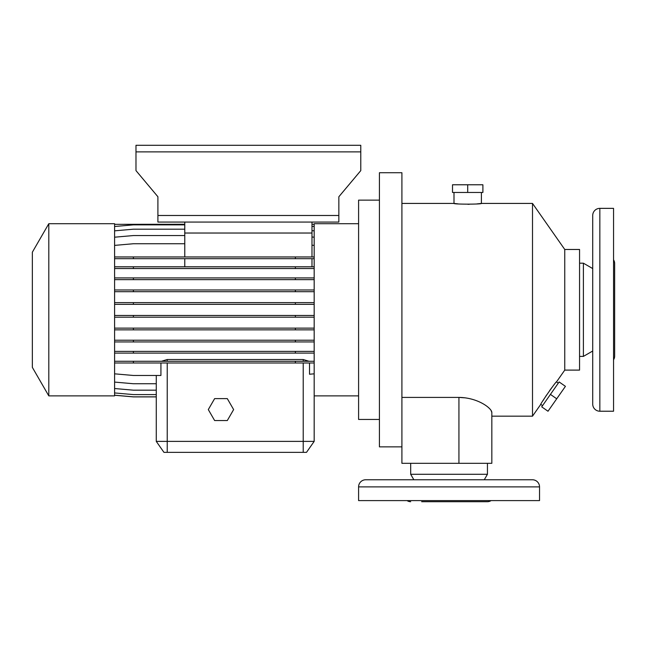 <?xml version="1.0" encoding="UTF-8"?>
<svg xmlns="http://www.w3.org/2000/svg" width="647" height="647" viewBox="0 0 647 647"><rect width="100%" height="100%" fill="white"/><g stroke="black" fill="none" stroke-linecap="round" stroke-linejoin="round"><path stroke-width="0.97" d="M214.634 398.617L208.302 409.583L214.634 420.55L227.299 420.55L233.632 409.583L227.299 398.617L214.634 398.617L208.302 409.583L214.634 420.55L227.299 420.55L233.632 409.583L227.299 398.617L214.634 398.617M358.592 486.892L358.592 500.6L539.533 500.6L539.533 486.892A7.125 7.125 0 0 0 532.408 479.767L365.717 479.767A7.125 7.125 0 0 0 358.592 486.892L539.533 486.892M484.279 479.767L487.442 474.283L487.442 463.317M413.845 479.767L410.683 474.283L487.442 474.283M410.683 474.283L410.683 463.317M421.65 501.7L487.442 501.7A6.583 6.583 0 0 0 491.081 500.6M410.683 501.7A6.583 6.583 0 0 1 407.044 500.6M411.015 479.767L390.181 479.767M564.758 249.475L564.758 370.108L556.493 381.908C556.323 380.751 539.784 404.707 540.771 404.367L532.505 416.167L532.505 203.425L564.758 249.475L579.558 249.475L579.558 370.108L564.758 370.108M491.105 410.489L491.833 412.568L491.833 463.317L491.833 416.167L532.505 416.167M476.968 203.902L481.408 203.425L532.505 203.425M481.408 192.458L481.408 203.425C482.266 204.379 453.167 204.387 454 203.425L454 192.458M401.908 203.425L454 203.425L458.019 203.862M401.908 397.412L458.933 397.412L465.605 397.881M491.833 412.568C491.955 408.257 477.656 397.557 458.933 397.412L458.933 463.317L491.833 463.317M458.933 463.317L401.908 463.317L401.908 172.717L379.425 172.717L379.425 446.867L401.908 446.867M379.425 200.133L358.592 200.133L358.592 419.45L379.425 419.45M358.592 223.708L314.175 223.708L314.175 395.875L358.592 395.875M48.8 223.708L48.8 395.875L114.592 395.875L114.592 223.708L48.8 223.708L32.35 252.201L32.35 367.383L48.8 395.875M540.771 404.367L542.566 405.62M556.493 381.908L558.288 383.161M592.717 215.483A7.125 7.125 0 0 1 599.842 208.358L599.842 411.225A7.125 7.125 0 0 1 592.717 404.1L592.717 215.483L592.717 351.014L583.4 356.4L583.4 263.183L592.717 268.57M592.717 351.014L592.717 366.008M599.842 411.225L613.55 411.225L613.55 208.358L599.842 208.358M613.55 359.764A6.583 6.583 0 0 0 614.65 356.125L614.65 263.458A6.583 6.583 0 0 0 613.55 259.827M579.558 356.4L583.4 356.4M579.558 263.183L583.4 263.183M614.65 274.15L614.65 345.433M592.717 404.1L592.717 376.425M467.708 192.458L452.512 192.458L452.512 184.775L482.897 184.775L482.897 192.458L467.708 192.458L467.708 184.775M467.878 204.306L469.212 204.298M550.427 394.395L559.137 381.948L565.429 386.348L548.001 411.241L541.709 406.842L550.427 394.395L556.711 398.795M542.833 400.897L546.578 395.018M549.626 390.602L551.851 387.593M135.983 151.883L135.983 170.614L157.908 196.753L157.908 222.067L338.85 222.067L338.85 196.753L360.783 170.614L360.783 145.3L135.983 145.3L135.983 151.883L360.783 151.883M157.908 215.483L338.85 215.483M184.775 266.799L184.775 258.679M311.983 266.799L311.983 258.679M184.775 256.964L184.775 222.067M311.983 256.964L311.983 222.067M311.983 233.033L184.775 233.033M114.592 224.331L184.775 224.258M311.983 224.258L314.175 224.331M114.592 289.977L295.38 289.977L295.38 291.7L314.175 291.7M295.38 289.977L314.175 289.977M133.395 289.977L133.395 291.7L295.38 291.7M114.592 291.7L133.395 291.7M114.592 340.217L295.38 340.217L295.38 341.94L314.175 341.94M295.38 340.217L314.175 340.217M133.395 340.217L133.395 341.94L295.38 341.94M114.592 341.94L133.395 341.94M114.592 392.939L133.395 394.589L156.267 394.589M311.983 226.321L314.175 226.507M114.592 226.507L133.395 224.865L184.775 224.865M114.592 256.964L295.38 256.964L295.38 258.679L314.175 258.679M295.38 256.964L314.175 256.964M133.395 256.964L133.395 258.679L295.38 258.679M114.592 258.679L133.395 258.679M114.592 302.618L295.38 302.618L295.38 304.341L314.175 304.341M295.38 302.618L314.175 302.618M133.395 302.618L133.395 304.341L295.38 304.341M114.592 304.341L133.395 304.341M114.592 351.378L295.38 351.378L295.38 353.1L314.175 353.1M295.38 351.378L314.175 351.378M133.395 351.378L133.395 353.1L295.38 353.1M114.592 353.1L133.395 353.1M114.592 395.252L133.395 396.894L156.267 396.894L156.267 441.383L314.175 441.383L306.5 452.35L163.942 452.35L156.267 441.383L156.267 375.47M309.525 362.991L309.525 374.233L314.175 373.829M114.592 373.829L133.395 375.47L160.925 375.47L160.925 362.991M114.592 328.126L295.38 328.126L295.38 329.849L314.175 329.849M295.38 328.126L314.175 328.126M133.395 328.126L133.395 329.849L295.38 329.849M114.592 329.849L133.395 329.849M114.592 277.911L295.38 277.911L295.38 279.633L314.175 279.633M295.38 277.911L314.175 277.911M133.395 277.911L133.395 279.633L295.38 279.633M114.592 279.633L133.395 279.633M311.983 237.004L314.175 237.198M114.592 237.198L133.395 235.557L184.775 235.557M114.592 395.204L133.395 396.854L156.267 396.854M114.592 382.086L133.395 383.736L156.267 383.736M114.592 361.269L295.38 361.269L295.38 362.991L314.175 362.991M295.38 361.269L314.175 361.269M114.592 362.991L295.38 362.991M133.395 361.269L133.395 362.991M114.592 315.461L295.38 315.461L295.38 317.184L314.175 317.184M295.38 315.461L314.175 315.461M133.395 315.461L133.395 317.184L295.38 317.184M114.592 317.184L133.395 317.184M114.592 266.799L295.38 266.799L295.38 268.521L314.175 268.521M295.38 266.799L314.175 266.799M133.395 266.799L133.395 268.521L295.38 268.521M114.592 268.521L133.395 268.521M311.983 245.197L314.175 245.391M114.592 245.391L133.395 243.741L184.775 243.741M114.592 388.523L133.395 390.173L156.267 390.173M311.983 230.647L314.175 230.842M114.592 230.842L133.395 229.192L184.775 229.192M314.175 441.383L314.175 383.865M476.685 400.768L477.623 401.148M488.056 407.214L489.326 408.354M308.983 361.269L303.217 359.522L167.233 359.522L161.459 361.269M487.442 501.7L476.475 501.7M303.217 362.991L303.217 452.35M167.233 452.35L167.233 362.991M167.233 361.269L167.233 359.522M303.217 361.269L303.217 359.522"/></g></svg>

